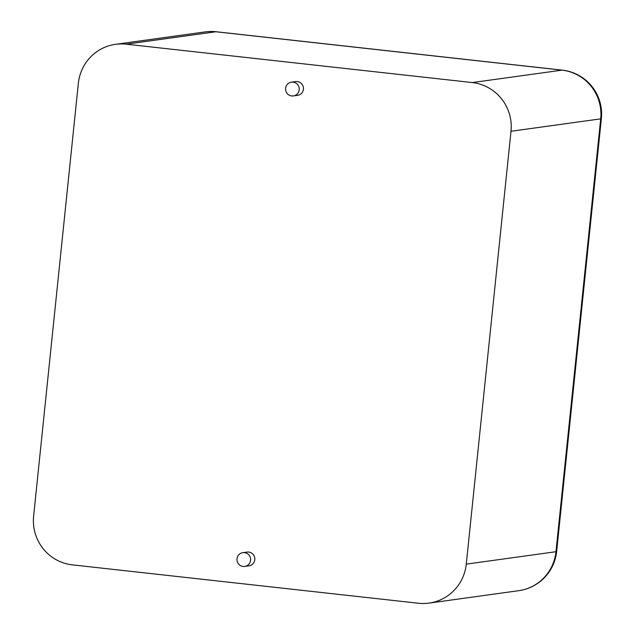 <?xml version="1.0" encoding="UTF-8"?>
<svg xmlns="http://www.w3.org/2000/svg" width="635" height="635" viewBox="0 0 635 635"><rect width="100%" height="100%" fill="white"/><g stroke="black" fill="none" stroke-linecap="round" stroke-linejoin="round"><path stroke-width="0.95" d="M466.273 564.134L511 131.278A44.188 43.49 82.1 0 0 472.273 82.566L126.159 44.18A44.188 43.49 -97.9 0 0 115.554 44.323A44.188 43.49 -97.9 0 0 78.351 83.296L33.623 516.152A44.188 43.49 82.1 0 0 72.35 564.864L418.465 603.25A44.188 43.49 -97.9 0 0 429.069 603.107A44.188 43.49 -97.9 0 0 466.273 564.134L555.958 551.712L600.694 118.856A44.188 43.49 -97.9 0 0 561.967 70.144L215.844 31.758A44.188 43.49 -97.9 0 0 205.24 31.901L115.554 44.323M291.465 82.169L295.672 81.59A6.945 6.834 82.1 0 1 303.395 87.527A6.945 6.834 82.1 0 1 297.577 95.345L293.37 95.925A6.945 6.834 82.1 0 1 285.575 89.138A6.945 6.834 82.1 0 1 291.465 82.169A6.945 6.834 82.1 0 1 299.18 88.114A6.945 6.834 82.1 0 1 293.37 95.925M242.84 552.672L247.047 552.085A6.945 6.834 82.1 0 1 254.77 558.022A6.945 6.834 82.1 0 1 248.952 565.841L244.745 566.428A6.945 6.834 82.1 0 1 236.958 559.641A6.945 6.834 82.1 0 1 242.84 552.672A6.945 6.834 82.1 0 1 250.563 558.609A6.945 6.834 82.1 0 1 244.745 566.428M472.273 82.566L561.967 70.144A44.188 7.596 96.3 0 1 562.3 70.136L216.178 31.75A44.188 7.596 96.3 0 0 215.844 31.758L126.159 44.18M511 131.278L600.694 118.856A44.188 1.889 -174.1 0 0 601.377 118.594A44.188 44.188 0 0 0 562.3 70.136M429.069 603.107L518.755 590.685A44.188 43.49 -97.9 0 0 555.958 551.712A44.188 1.889 -174.1 0 0 556.649 551.458L601.377 118.594M216.178 31.75A44.188 44.188 0 0 0 205.24 31.901M518.755 590.685A44.188 44.188 0 0 0 556.649 551.458"/></g></svg>
